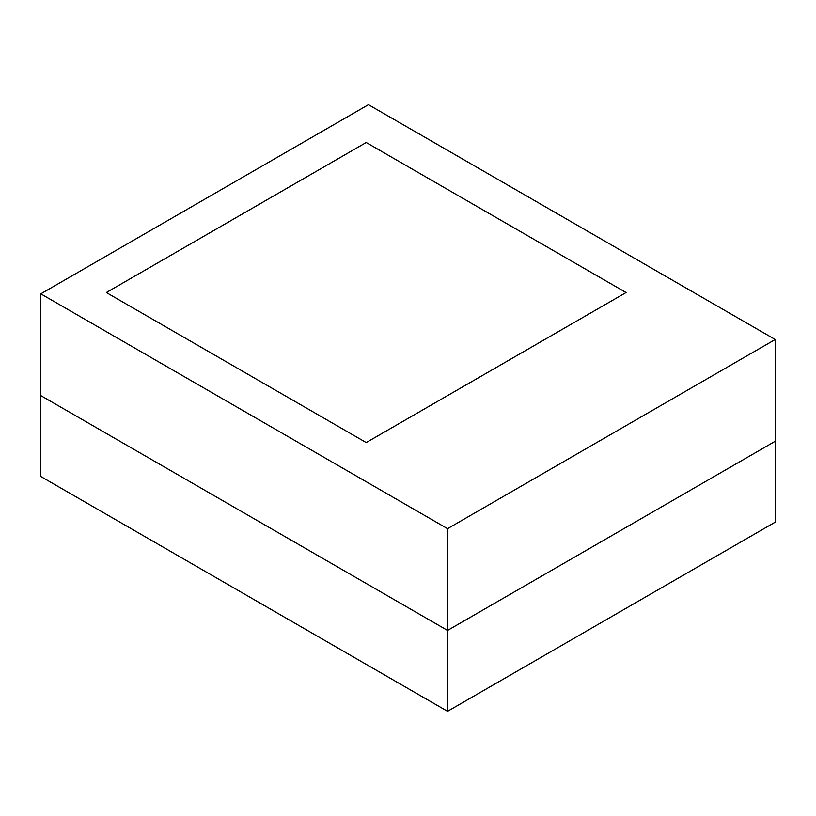 <?xml version="1.0" encoding="UTF-8"?>
<svg xmlns="http://www.w3.org/2000/svg" width="816" height="816" viewBox="0 0 816 816"><rect width="100%" height="100%" fill="white"/><g stroke="black" fill="none" stroke-linecap="round" stroke-linejoin="round"><path stroke-width="1.22" d="M366.2 142.504L626.056 292.536L366.2 442.568L106.335 292.536L366.2 142.504L106.335 292.536L366.2 442.568L626.056 292.536L366.2 142.504L626.056 292.536L366.2 442.568L106.335 292.536L366.2 142.504L626.056 292.536L366.2 442.568L106.335 292.536L366.2 142.504M40.8 395.607L447.545 630.442L775.2 441.272L775.2 339.507L775.2 522.158L775.2 441.272L447.545 630.442L447.545 528.676L40.8 293.842L40.8 395.607L447.545 630.442L775.2 441.272L447.545 630.442L447.545 711.328L775.2 522.158L447.545 711.328L447.545 630.442L40.8 395.607L40.8 293.842L368.455 104.672L775.2 339.507L447.545 528.676L447.545 630.442L40.8 395.607L40.8 476.493L447.545 711.328L40.8 476.493L40.8 395.607M775.2 339.507L368.455 104.672L40.8 293.842L447.545 528.676L775.2 339.507"/></g></svg>

